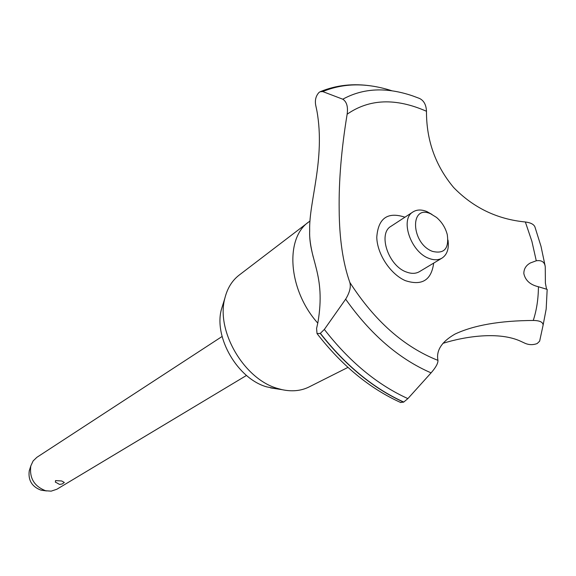 <?xml version="1.0" encoding="UTF-8"?>
<svg xmlns="http://www.w3.org/2000/svg" width="576" height="576" viewBox="0 0 576 576"><rect width="100%" height="100%" fill="white"/><g stroke="black" fill="none" stroke-linecap="round" stroke-linejoin="round"><path stroke-width="0.86" d="M347.954 367.402L308.952 387.014C301.01 390.91 292.032 391.788 282.031 389.657L277.488 388.433C243.994 379.094 215.834 330.782 224.849 298.303C227.297 288.374 232.013 280.685 238.99 275.242L310.032 220.982M276.17 388.757L266.609 386.842C237.73 378.778 213.653 337.464 221.407 309.413L223.092 303.97M317.779 323.129C288.403 290.383 284.566 238.738 308.585 222.048M400.414 402.401L403.632 402.149C373.061 388.253 345.269 365.35 320.249 333.418L317.023 333.569L316.584 328.464L317.887 322.603C326.254 274.061 308.506 259.682 309.679 230.256C308.808 202.212 325.476 159.062 316.951 111.11L315.698 105.163C314.791 100.123 315.886 95.897 318.982 92.477L320.09 91.757L322.754 91.584L342.792 99.209C346.73 101.758 348.178 106.762 347.141 114.214C341.402 149.062 338.746 180.893 339.17 209.714C339.365 238.565 342.907 262.786 349.812 282.391C351.13 286.819 349.74 292.414 345.658 299.182C370.562 334.411 399.031 358.978 431.078 372.866C435.816 367.466 438.113 363.298 437.954 360.367C436.018 350.525 441.67 341.777 454.903 334.123C473.81 325.217 499.932 320.666 533.261 320.465C539.741 320.537 543.024 322.099 543.103 325.159L539.633 341.186L537.178 343.541C533.088 345.074 529.063 344.995 525.096 343.31L520.805 341.316C499.003 331.186 465.005 336.413 442.93 343.339M543.103 325.159L546.17 309.067L547.178 289.39L538.423 286.747C530.194 284.818 525.326 280.418 523.836 273.557C523.836 268.877 526.039 265.334 530.453 262.922L536.27 260.777C541.685 260.006 544.68 262.03 545.256 266.832L545.386 283.154L546.559 289.102M222.106 336.478L36.857 457.33L33.106 460.966L30.823 465.905C29.246 478.008 34.193 486.288 45.662 490.752L51.17 491.148L56.844 489.254L246.499 375.444M55.44 482.22L55.541 480.593L61.762 480.989L64.325 482.472L62.136 483.998L59.494 484.394L55.289 482.011M42.689 490.392L40.766 490.068C31.86 486.612 28.03 480.19 29.254 470.794L29.65 469.562M430.726 213.84C409.5 203.839 410.954 243.504 432.446 251.366C444.226 254.182 449.172 248.609 447.278 234.634C445.471 227.772 441.878 222.026 436.493 217.404L430.726 213.84M447.991 240.041C449.165 248.623 447.17 254.642 442.008 258.113C438.343 260.222 433.994 260.316 428.954 258.379C410.767 252.086 399.658 219.146 413.071 211.889C416.93 209.506 421.531 209.398 426.866 211.565L431.942 214.402M442.008 258.113L419.436 271.656C415.771 273.773 411.437 273.895 406.44 272.023C388.39 265.968 377.618 233.561 391.025 226.274L413.071 211.889M538.423 286.747C538.344 298.937 536.623 310.183 533.261 320.465M403.632 402.149L407.873 398.606C377.215 384.674 349.373 361.62 324.346 329.429L320.249 333.418M407.88 398.614L431.078 372.874M437.954 360.367C404.028 346.975 374.645 320.983 349.812 282.391M347.141 114.214C369.331 98.791 395.777 97.805 426.478 111.269C426.19 104.76 423.821 100.462 419.364 98.388L412.754 95.926C386.474 86.933 363.154 88.027 342.792 99.209M545.069 265.63L541.008 246.341L534.953 227.009C533.909 224.352 530.705 222.674 525.355 221.983C497.297 219.283 473.407 207.806 453.686 187.553C435.442 165.751 426.37 140.328 426.478 111.269M525.355 221.983L531.914 241.409L536.27 260.777M433.678 263.11C431.402 280.21 421.949 286.049 405.317 280.634C390.391 274.183 377.086 253.958 376.776 237.226C378.194 218.21 387.576 211.529 404.935 217.195M403.783 402.07C373.212 388.181 345.413 365.263 320.393 333.331M345.658 299.174L324.346 329.429M540.079 339.235L539.705 340.92M322.754 91.584C343.699 82.901 366.833 82.663 392.141 90.85M221.407 309.413L224.849 298.303M309.686 230.911C309.305 237.427 310.507 246.218 313.301 257.292M41.407 490.212L46.49 490.932M29.254 470.794L30.823 465.905M400.831 402.588C369.792 388.577 341.856 365.566 317.023 333.569M320.357 91.649C336.29 85.082 353.455 83.203 371.858 86.026M270.533 387.893L282.031 389.657"/></g></svg>
